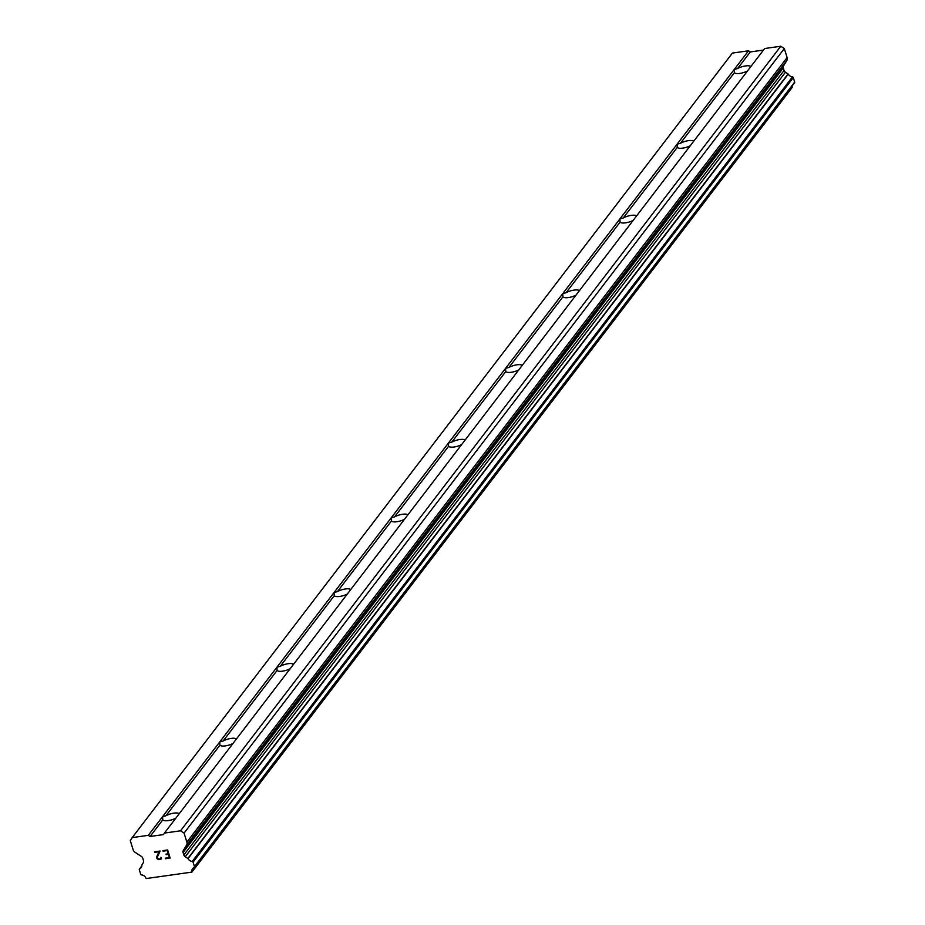 <?xml version="1.0" encoding="UTF-8"?>
<svg xmlns="http://www.w3.org/2000/svg" width="925" height="925" viewBox="0 0 925 925"><rect width="100%" height="100%" fill="white"/><g stroke="black" fill="none" stroke-linecap="round" stroke-linejoin="round"><path stroke-width="1.39" d="M747.469 71.005A8.903 3.018 162.8 0 1 734.415 72.682L734.242 69.479L737.583 68.554A8.903 3.018 162.8 0 1 750.892 66.519M690.304 145.722A8.903 3.018 162.8 0 1 677.25 147.399L677.077 144.196L680.418 143.271A8.903 3.018 162.8 0 1 693.727 141.248M633.139 220.439A8.903 3.018 162.8 0 1 620.085 222.127L619.912 218.913L623.253 217.988A8.903 3.018 162.8 0 1 636.562 215.964M575.974 295.156A8.903 3.018 162.8 0 1 562.92 296.844L562.747 293.63L566.088 292.716A8.903 3.018 162.8 0 1 579.397 290.681M518.809 369.873A8.903 3.018 162.8 0 1 505.755 371.561L505.582 368.347L508.923 367.433A8.903 3.018 162.8 0 1 522.232 365.398M461.644 444.59A8.903 3.018 162.8 0 1 448.59 446.278L448.417 443.075L451.758 442.15A8.903 3.018 162.8 0 1 465.067 440.115M404.479 519.318A8.903 3.018 162.8 0 1 391.425 520.995L391.252 517.792L394.593 516.867A8.903 3.018 162.8 0 1 407.902 514.843M347.314 594.035A8.903 3.018 162.8 0 1 334.26 595.712L334.087 592.509L337.428 591.584A8.903 3.018 162.8 0 1 350.737 589.56M290.149 668.752A8.903 3.018 162.8 0 1 277.095 670.44L276.922 667.226L280.263 666.301A8.903 3.018 162.8 0 1 293.572 664.277M232.984 743.469A8.903 3.018 162.8 0 1 219.93 745.157L219.757 741.942L223.098 741.029A8.903 3.018 162.8 0 1 236.407 738.994M175.819 818.186A8.903 3.018 162.8 0 1 162.765 819.874L162.592 816.659L165.933 815.746A8.903 3.018 162.8 0 1 179.242 813.711M169.425 857.602L168.419 854.365L169.425 857.602L165.228 858.203M168.419 854.365L166.13 854.688L168.419 854.353M165.968 854.145L168.258 853.821L167.252 850.584L168.258 853.821M167.252 850.584L163.054 851.173L167.252 850.572M162.892 850.63L167.622 849.959L170.131 858.076L165.402 858.735L170.131 858.065M160.95 857.221L161.505 858.481L160.534 859.429L161.216 858.92M160.534 859.429L158.973 859.637L160.545 859.418M158.973 859.649L158.059 859.371L158.973 859.637M157.528 859.024L156.892 858.296L157.539 859.024M156.649 857.487L156.799 856.654L156.649 857.487M156.799 856.654L157.481 854.966L156.799 856.654M157.481 854.966L159.123 851.717L157.481 854.966M159.123 851.728L154.66 852.353L159.123 851.717M160.938 858.423L161.077 857.66L160.326 858.886L158.846 859.094L157.215 857.463L160.106 851.023L154.498 851.809M139.675 868.864A0.89 0.752 37.4 0 0 139.305 869.72L140.692 874.194A0.89 0.752 37.4 0 0 141.537 874.888A4.752 4.035 37.4 0 1 145.907 878.079A0.89 0.752 37.4 0 0 146.312 878.53L191.868 872.113A0.89 0.752 37.4 0 0 191.972 871.581A4.752 4.035 37.4 0 1 192.62 868.598A4.752 4.035 37.4 0 1 194.088 867.488A0.89 0.752 37.4 0 0 194.458 866.621L193.071 862.146A0.89 0.752 37.4 0 0 192.215 861.452A4.752 4.035 37.4 0 1 188.041 858.654A0.867 0.74 37.4 0 0 187.844 858.481L185.22 856.781A2.972 2.521 37.4 0 1 183.844 855.001L183.069 852.503A2.972 2.521 37.4 0 1 183.277 850.503L186.561 845.115A4.452 3.781 37.4 0 0 186.873 842.12L184.075 833.101L180.548 830.8L164.43 833.067L163.505 834.593L150.058 836.489L148.301 835.344L132.183 837.611L130.309 840.675L133.108 849.693A4.452 3.781 37.4 0 0 135.166 852.353L141.375 856.4A2.972 2.521 37.4 0 1 142.739 858.18L143.514 860.678A2.972 2.521 37.4 0 1 143.317 862.678L141.93 864.956A0.867 0.74 37.4 0 0 141.849 865.164A4.752 4.035 37.4 0 1 141.132 867.743A4.752 4.035 37.4 0 1 139.675 868.864L141.826 866.043M763.472 50.077L750.291 51.939L748.533 50.794L732.415 53.072L132.183 837.611M194.493 866.956L794.321 82.938A0.89 0.752 -142.6 0 0 794.691 82.071L793.303 77.596A0.89 0.752 -142.6 0 0 792.447 76.902A4.752 4.035 37.4 0 1 788.273 74.104A0.867 0.74 -142.6 0 0 788.077 73.931L785.452 72.231A2.972 2.521 37.4 0 1 784.076 70.45L783.302 67.953A2.972 2.521 37.4 0 1 783.51 65.953L786.793 60.564A4.452 3.781 -142.6 0 0 787.106 57.57L784.308 48.551L780.781 46.25L764.663 48.516L164.43 833.067M191.695 872.402L792.101 87.563A0.89 0.752 -142.6 0 0 792.205 87.031A4.752 4.035 37.4 0 1 792.147 85.921M165.933 815.746L219.93 745.157M148.301 835.344L748.533 50.794M150.058 836.489L162.765 819.874M223.098 741.029L277.095 670.44M280.263 666.301L334.26 595.712M337.428 591.584L391.425 520.995M394.593 516.867L448.59 446.278M451.758 442.15L505.755 371.561M508.923 367.433L562.92 296.844M566.088 292.716L620.085 222.127M623.253 217.988L677.25 147.399M680.418 143.271L734.415 72.682M737.583 68.554L750.291 51.939M191.868 872.113L792.101 87.563M188.041 858.654L788.273 74.104M184.075 833.101L784.308 48.551M180.548 830.8L780.781 46.25M191.972 871.581L792.205 87.031M194.458 866.621L794.691 82.071M193.071 862.146L793.303 77.596M192.215 861.452L792.447 76.902M187.844 858.481L788.077 73.931M185.22 856.781L785.452 72.231M183.844 855.001L784.076 70.45M183.069 852.503L783.302 67.953M183.277 850.503L783.51 65.953M186.561 845.115L786.793 60.564M186.873 842.12L787.106 57.57M139.398 869.072L141.849 865.869M194.354 867.28L794.587 82.73"/></g></svg>
